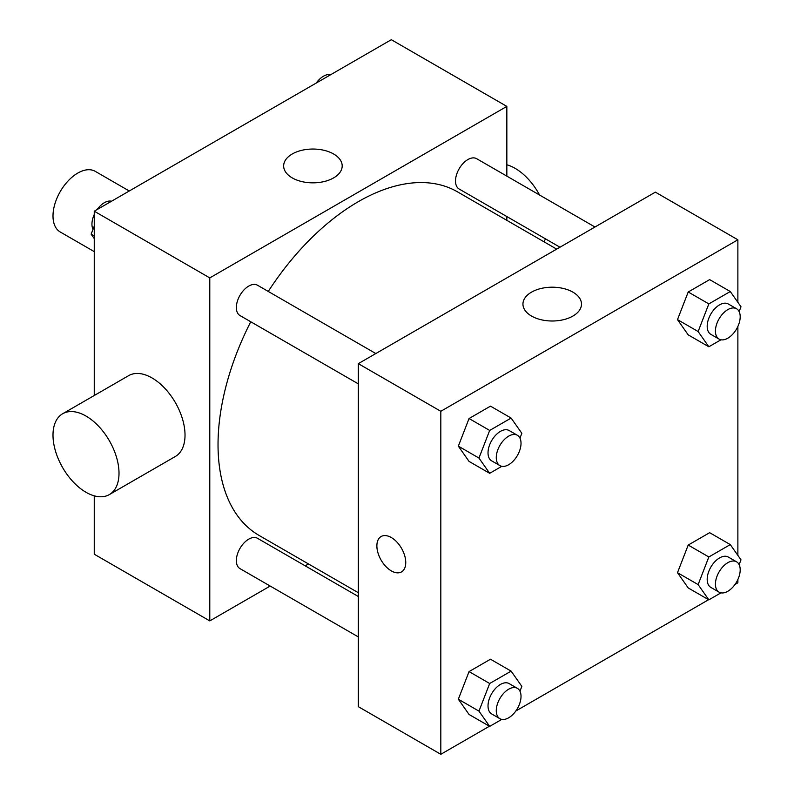 <?xml version="1.0" encoding="UTF-8"?>
<svg xmlns="http://www.w3.org/2000/svg" width="794" height="794" viewBox="0 0 794 794"><rect width="100%" height="100%" fill="white"/><g stroke="black" fill="none" stroke-linecap="round" stroke-linejoin="round"><path stroke-width="1.19" d="M129.263 190.997L95.26 171.355A35.005 20.207 120 0 0 68.284 180.734A35.005 20.207 120 0 0 53 215.968A35.005 20.207 120 0 0 60.255 231.997L94.258 251.629M270.168 586.041L209.785 620.908L94.258 554.212L94.258 495.833M94.258 395.501L94.258 211.204L391.313 39.7L506.84 106.396L506.84 176.129M308.459 563.939L305.184 565.834M250.755 321.769A198.381 114.535 120 0 0 218.032 444.64A198.381 114.535 120 0 0 259.122 535.454L358.312 592.721M556.683 249.118L457.493 191.85A198.381 114.535 120 0 0 268.253 291.448M506.84 216.554L506.84 220.335M209.785 620.908L209.785 277.9L506.84 106.396M594.974 227.015L476.638 158.691A17.508 10.104 120 0 0 463.15 163.385A17.508 10.104 120 0 0 455.508 181.002A17.508 10.104 120 0 0 459.14 189.012L559.969 247.222M358.312 596.502L257.484 538.292A17.508 10.104 120 0 0 243.996 542.977A17.508 10.104 120 0 0 236.354 560.594A17.508 10.104 120 0 0 239.977 568.613L358.312 636.927M358.312 383.859L239.977 315.546A17.508 10.104 -60 0 1 239.977 295.328A17.508 10.104 -60 0 1 257.484 285.225L375.81 353.548M209.785 277.9L94.258 211.204M292.232 177.896A29.269 16.902 180 0 1 283.657 165.946A29.269 16.902 180 0 1 312.925 149.044A29.269 16.902 180 0 1 342.194 165.946A29.269 16.902 180 0 1 324.121 181.558A29.269 16.902 180 0 1 292.232 177.896M62.666 413.743L128.678 375.631A46.677 26.946 60 0 1 164.656 388.137A46.677 26.946 60 0 1 185.022 435.112A46.677 26.946 60 0 1 175.355 456.481L109.344 494.593A46.677 26.946 60 0 1 62.666 467.646A46.677 26.946 60 0 1 62.666 413.743A46.677 26.946 60 0 1 98.635 426.249A46.677 26.946 60 0 1 119.011 473.224A46.677 26.946 60 0 1 109.344 494.593M543.87 241.713A46.677 26.946 -120 0 0 545.478 238.865M539.583 195.036A46.677 26.946 -120 0 0 506.84 164.775M489.432 726.232L440.819 754.3L358.312 706.66L358.312 363.652L655.368 192.148L737.874 239.788L737.874 302.335M737.874 579.491L737.874 582.796L735.016 584.453M708.595 599.708L515.852 710.987M688.209 334.87L677.49 319.625L688.209 291.993L709.647 279.617L688.209 291.993L677.49 319.625L688.209 334.87L708.844 346.779L698.125 331.535L708.844 303.904L730.281 291.527L741.001 306.782L739.125 311.595M469.056 714.471L458.337 699.216L469.056 671.595L490.494 659.219L469.056 671.595L458.337 699.216L469.056 714.471L489.68 726.381L478.961 711.126L489.68 683.505L511.118 671.129L521.837 686.373L519.971 691.197M737.874 326.423L737.874 555.403M440.819 754.3L440.819 411.292L737.874 239.788M688.209 587.937L677.49 572.692L688.209 545.061L709.647 532.685L688.209 545.061L677.49 572.692L688.209 587.937L708.844 599.847L698.125 584.602L708.844 556.971L730.281 544.595L741.001 559.839L739.125 564.663M469.056 461.403L458.337 446.149L469.056 418.527L490.494 406.151L469.056 418.527L458.337 446.149L469.056 461.403L489.68 473.313L478.961 458.059L489.68 430.437L511.118 418.061L521.837 433.306L519.971 438.129M440.819 411.292L358.312 363.652M531.523 316.052A29.269 16.902 180 0 1 522.948 304.102A29.269 16.902 180 0 1 552.217 287.2A29.269 16.902 180 0 1 581.486 304.102A29.269 16.902 180 0 1 563.422 319.714A29.269 16.902 180 0 1 531.523 316.052M405.754 562.549A20.426 11.791 60 0 1 401.526 571.898A20.426 11.791 60 0 1 381.1 560.107A20.426 11.791 60 0 1 381.1 536.526A20.426 11.791 60 0 1 396.841 541.994A20.426 11.791 60 0 1 405.754 562.549M401.526 571.898A20.426 11.791 60 0 1 381.11 560.098A20.426 11.791 60 0 1 381.11 536.526M501.808 466.306L489.68 473.313M517.4 435.291L509.153 430.527A17.508 10.104 120 0 0 495.664 435.221A17.508 10.104 120 0 0 488.022 452.828A17.508 10.104 120 0 0 491.645 460.848L499.902 465.612A17.508 10.104 120 0 0 517.4 455.498A17.508 10.104 120 0 0 517.4 435.291A17.508 10.104 120 0 0 503.912 439.985A17.508 10.104 120 0 0 496.27 457.592A17.508 10.104 120 0 0 499.902 465.612M478.961 458.059L458.337 446.149M489.68 430.437L469.056 418.527M511.118 418.061L490.494 406.151M720.972 339.782L708.844 346.779M736.564 308.757L728.316 303.993A17.508 10.104 120 0 0 714.818 308.687A17.508 10.104 120 0 0 707.186 326.304A17.508 10.104 120 0 0 710.809 334.314L719.056 339.078A17.508 10.104 120 0 0 736.564 328.974A17.508 10.104 120 0 0 736.564 308.757A17.508 10.104 120 0 0 723.076 313.451A17.508 10.104 120 0 0 715.434 331.068A17.508 10.104 120 0 0 719.056 339.078M698.125 331.535L677.49 319.625M708.844 303.904L688.209 291.993M730.281 291.527L709.647 279.617M501.808 719.374L489.68 726.381M517.4 688.358L509.153 683.594A17.508 10.104 120 0 0 495.664 688.279A17.508 10.104 120 0 0 488.022 705.896A17.508 10.104 120 0 0 491.645 713.915L499.902 718.679A17.508 10.104 120 0 0 517.4 708.566A17.508 10.104 120 0 0 517.4 688.358A17.508 10.104 120 0 0 503.912 693.043A17.508 10.104 120 0 0 496.27 710.66A17.508 10.104 120 0 0 499.902 718.679M478.961 711.126L458.337 699.216M489.68 683.505L469.056 671.595M511.118 671.129L490.494 659.219M720.972 592.84L708.844 599.847M736.564 561.824L728.316 557.06A17.508 10.104 120 0 0 714.818 561.755A17.508 10.104 120 0 0 707.186 579.362A17.508 10.104 120 0 0 710.809 587.381L719.056 592.145A17.508 10.104 120 0 0 736.564 582.042A17.508 10.104 120 0 0 736.564 561.824A17.508 10.104 120 0 0 723.076 566.519A17.508 10.104 120 0 0 715.434 584.126A17.508 10.104 120 0 0 719.056 592.145M698.125 584.602L677.49 572.692M708.844 556.971L688.209 545.061M730.281 544.595L709.647 532.685M94.258 238.597L91.141 234.161L94.258 226.111M101.721 206.897L123.546 194.292M94.258 235.957L91.141 234.161M94.258 214.509A17.508 10.104 120 0 0 91.945 224.166A17.508 10.104 120 0 0 93.007 229.337M111.17 201.16A17.508 10.104 120 0 0 97.126 209.547M320.875 80.363L342.7 67.768M330.324 74.626A17.508 10.104 120 0 0 316.29 83.013"/></g></svg>
